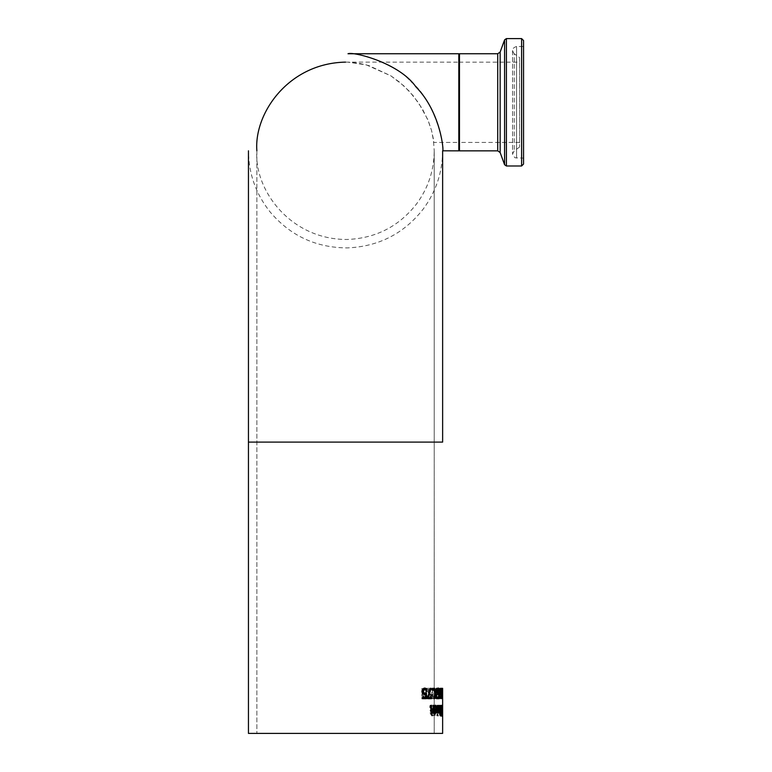 <?xml version="1.0" encoding="UTF-8"?>
<svg xmlns="http://www.w3.org/2000/svg" width="772" height="772" viewBox="0 0 772 772"><rect width="100%" height="100%" fill="white"/><g stroke="black" fill="none" stroke-linecap="round" stroke-linejoin="round"><path stroke-width="0.58" stroke-dasharray="3.86 2.9" d="M426.491 698.67L421.608 698.67L421.608 697.454L424.812 697.454L424.812 694.694L422.39 694.105L421.57 691.606L422.274 689.106L424.581 688.122M424.31 693.584L425.719 693.526M425.999 689.618L425.932 690.149L424.127 689.299M426.491 693.333L425.719 693.333M422.429 698.67L421.608 698.67M422.429 697.454L421.608 697.454M425.594 697.454L424.812 697.454M424.938 694.752L424.146 694.752M425.97 689.599L425.189 689.599M424.938 688.093L424.146 688.093M437.57 705.405L437.097 705.193L435.707 709.207L436.991 713.357L437.714 712.488L437.975 709.121L436.199 709.121L437.087 706.332L437.907 707.268L437.57 705.405L438.245 705.405L437.097 705.193M437.444 711.678L436.962 712.286L436.421 711.668L436.199 710.115L437.579 710.115L437.444 711.678L438.12 711.678L437.647 712.286L436.884 710.115L437.579 710.115M436.884 710.115L436.199 710.115M437.116 711.668L436.421 711.668M438.264 710.115L438.12 711.678M437.647 712.286L436.962 712.286M437.772 705.193L436.392 709.207L437.666 713.357L438.39 712.488L438.65 709.121L436.884 709.121L437.772 706.332L437.087 706.332M436.884 709.121L436.199 709.121M437.772 706.332L438.284 706.679L437.599 706.679M438.284 706.679L438.583 707.268L438.602 705.84L437.927 705.84M438.65 709.121L437.975 709.121M438.39 712.488L437.714 712.488M437.666 713.357L436.991 713.357M430.602 705.984L430.602 707.712L432.33 706.37L433.449 708.098L432.841 709.69L431.008 711.07L430.641 712.942L432.465 715.905L433.932 715.239L433.932 713.589L432.513 714.718L431.413 713.087L434.115 708.32L433.681 706.119L432.388 705.183L429.859 705.984L429.859 707.712L431.606 706.37L432.735 708.098L432.127 709.69L430.274 711.07L429.898 712.942L431.741 715.905L433.217 715.239L433.217 713.589L431.789 714.718L430.68 713.087L433.401 708.32L432.967 706.119L431.664 705.183L429.859 705.984M432.388 705.183L431.664 705.183M430.602 707.712L429.859 707.712M430.651 707.712L429.917 707.712M432.33 706.37L431.606 706.37M431.905 710.153L431.181 710.153M431.008 711.07L430.274 711.07M432.465 715.905L431.741 715.905M432.513 714.718L431.789 714.718M433.883 713.589L433.169 713.589M433.932 713.589L433.217 713.589M433.932 715.239L433.217 715.239M439.596 705.405L438.207 709.207L439.171 713.357L439.886 709.121L438.573 709.121L439.239 706.332L439.837 707.268L439.596 705.405L440.252 705.405L439.249 705.193M439.5 711.678L439.152 712.286L438.747 711.668L438.573 710.115L439.606 710.115L439.818 712.286L439.249 710.115L440.272 710.115L439.606 710.115M439.249 710.115L438.573 710.115M439.422 711.668L438.747 711.668M440.272 710.115L440.165 711.678M439.818 712.286L439.152 712.286M439.915 705.193L438.882 709.207L439.837 713.357L440.358 712.488L440.542 709.121L439.249 709.121L439.905 706.332L439.239 706.332M439.249 709.121L438.573 709.121M439.905 706.332L440.281 706.679L439.615 706.679M440.281 706.679L440.513 705.84L439.857 705.84M440.542 709.121L439.886 709.121M440.358 712.488L439.693 712.488M439.837 713.357L439.171 713.357M434.964 705.212L434.018 707.75L433.632 713.135L434.018 715.374L434.568 715.374L434.568 713.135L435.543 713.135L435.543 712.054L434.568 712.054L434.568 708.349L434.646 706.843L435.543 706.612L434.964 705.212L435.669 705.212L434.723 707.75L434.723 712.054L434.018 712.054M434.723 712.054L433.632 712.054M434.337 712.054L434.337 713.135L433.632 713.135M434.723 713.135L434.723 715.374L434.018 715.374M435.273 715.374L435.273 713.135L434.568 713.135M436.228 713.135L436.228 712.054L435.273 712.054L435.35 706.843L436.228 706.612L436.228 705.434L435.543 705.434M436.228 705.434L435.669 705.212M436.228 706.612L435.543 706.612M436.412 709.121L436.161 706.641L435.514 706.612M435.794 706.351L435.099 706.351M435.35 706.843L434.646 706.843M435.273 712.054L434.568 712.054M436.228 712.054L435.543 712.054M440.407 716.184L440.165 705.367L440.165 716.184L441.073 716.184L441.073 705.367L440.165 705.367M441.073 705.367L440.407 705.367M440.822 705.367L440.822 716.184L440.165 716.184M442.568 705.367L441.96 708.213L442.288 715.943L442.617 705.367L441.922 705.367L441.854 706.853L441.642 705.145L441.362 713.54L441.922 705.367M442.617 705.367L441.97 705.367M442.501 706.853L441.854 706.853M442.288 705.145L441.642 705.145M442.163 711.234L441.516 711.234M442.095 715.19L441.449 715.19M442.288 715.943L441.642 715.943M442.539 707.924L441.893 707.924M442.568 711.697L441.922 711.697M442.51 711.697L441.864 711.697M442.501 708.696L441.854 708.696M442.337 711.215L441.69 711.215M442.317 706.284L442.231 710.732L442.317 706.284L441.671 706.284L441.574 710.732L441.671 706.284M442.231 710.732L441.574 710.732M442.472 707.461L441.825 707.461M442.288 715.065L442.288 711.707L442.288 715.065L441.632 715.065L441.642 711.707L441.632 715.065M442.366 712.546L441.719 712.546M442.288 711.707L441.642 711.707M442.192 712.672L441.536 712.672M441.729 715.943L441.729 705.145L441.729 715.943L442.385 715.943M441.536 713.675L441.729 706.341L442.018 713.675M442.462 714.534L441.922 714.534M442.076 714.534L441.43 714.534M442.385 705.145L441.729 705.145M440.079 706.206L439.413 706.206L440.069 705.367L441.275 705.367M440.281 711.128L439.615 711.128L439.152 708.542L439.413 706.206M440.725 705.367L440.069 705.367M440.619 706.544L440.619 710.365M440.619 711.514L440.619 714.544M440.619 715.712L439.529 715.306L439.615 711.128M441.275 715.721L440.619 715.721M440.773 715.721L440.117 715.721M440.281 711.176L439.615 711.176M440.194 715.306L439.529 715.306M439.924 710.095L440.378 710.365L440.378 706.544L439.673 706.978L439.693 710.095M441.034 710.365L440.378 710.365M441.034 706.544L440.378 706.544M439.972 714.283L440.378 711.514L439.741 711.861L439.731 714.283M441.034 714.544L440.378 714.544M441.034 711.514L440.378 711.514M441.13 716.184L440.957 712.151L441.565 716.184L440.908 716.184M437.57 713.135L436.884 713.135L436.884 705.367L436.884 713.135M437.57 705.367L436.884 705.367M438.004 713.135L437.319 713.135M438.004 705.367L437.319 705.367M438.834 711.977L438.834 713.135L438.477 711.977L437.647 713.096L438.477 710.877L438.477 705.367L438.834 711.62M439.152 705.367L438.477 705.367M439.5 705.367L438.834 705.367M439.5 713.135L438.834 713.135M439.152 710.877L438.477 710.877M439.152 713.135L437.811 713.135M438.332 713.096L437.647 713.096M435.746 713.357L434.115 712.488L433.729 709.835L433.729 709.121L435.919 709.121L434.925 706.332L433.825 707.268L433.796 705.84L434.916 705.193M436.383 710.115L436.064 712.18M434.819 712.488L434.115 712.488M434.443 709.121L433.729 709.121M436.614 709.121L435.919 709.121M434.501 705.84L433.796 705.84M434.501 707.268L433.796 707.268L434.501 707.268M434.588 711.678L435.08 712.286L435.688 711.668L435.919 710.115L434.289 710.115L434.472 711.678M436.373 711.668L435.688 711.668M436.614 710.115L435.919 710.115M436.855 715.789L436.855 714.428L437.348 714.428L436.855 715.789L437.541 715.789M437.541 714.428L436.855 714.428M438.033 714.428L437.348 714.428M438.033 715.789L437.348 715.789M432.079 713.357L431.345 713.357L430.052 710.414L430.052 705.367L430.757 705.367L430.052 705.367M431.49 705.367L430.757 705.367L430.892 711.533M433.237 713.135L432.523 713.135L432.523 712.276M433.845 713.135L432.523 713.135M433.845 705.367L433.131 705.367L433.131 711.35M433.131 712.276L433.131 713.135M433.237 711.176L432.523 711.176L432.523 705.367L433.131 705.367M431.519 712.112L432.523 711.176M433.237 705.367L432.523 705.367M425.826 689.068L423.953 688.132L421.406 688.933L421.406 690.66L423.886 689.319L425.488 691.046L424.619 692.638L421.985 694.018L421.464 695.89L424.069 698.853L426.183 698.187L426.183 696.537L424.137 697.666L422.573 696.035L423.567 694.424L425.073 693.874L426.443 691.268L425.826 689.068L426.598 689.068L423.953 688.132M424.754 688.132L422.226 688.933L422.226 690.66L424.677 689.319L426.269 691.046L425.401 692.638L422.805 694.018L422.284 695.89L424.87 698.853L426.183 698.187M424.87 698.853L424.069 698.853M426.955 698.187L426.955 696.537L426.183 696.537M426.955 696.537L426.115 696.537M426.887 696.537L424.137 697.666M424.928 697.666L423.384 696.035L424.368 694.424L425.854 693.874L427.215 691.268L426.598 689.068M422.805 694.018L421.985 694.018M424.079 693.102L423.278 693.102M424.677 689.319L423.886 689.319M422.303 690.66L421.483 690.66M422.226 690.66L421.406 690.66M422.226 688.933L421.406 688.933M431.577 688.315L427.92 688.315L430.583 695.968L429.579 697.685L428.055 696.788L428.055 698.264L429.637 698.892L431.345 696.045L431.056 693.97L428.711 689.512L431.577 689.512L431.577 688.315L427.148 688.315L427.148 689.782L429.85 695.968L428.827 697.685L427.292 696.788L427.292 698.264L428.894 698.892L430.612 696.045L430.322 693.97L427.958 689.512L430.844 689.512L430.844 688.315M431.577 689.512L430.844 689.512M428.711 689.512L427.958 689.512M427.92 688.315L427.148 688.315M430.303 692.194L429.56 692.194M427.92 689.782L427.148 689.782M431.056 693.97L430.322 693.97M429.637 698.892L428.894 698.892M428.055 698.264L427.292 698.264M429.579 697.685L428.827 697.685M428.711 697.357L427.958 697.357M434.626 689.049L433.43 688.093L432.137 689.049L431.644 698.67L432.32 698.67L432.542 690.12L433.43 689.271L434.279 690.12L434.472 698.67L435.032 698.67L434.626 689.049L435.331 689.049L433.43 688.093M434.144 688.093L432.86 689.049L432.368 692.204L432.368 698.67L433.044 698.67L433.256 690.12L434.144 689.271L433.43 689.271M434.144 689.271L434.983 690.12L435.167 692.175L435.167 698.67L434.472 698.67M435.726 698.67L435.331 689.049M433.044 698.67L432.32 698.67M432.368 698.67L431.644 698.67M436.296 688.933L436.296 690.66L437.483 689.319L438.235 691.046L436.325 695.89L437.57 698.853L438.554 698.187L438.554 696.537L437.608 697.666L436.855 696.035L438.67 691.268L438.39 689.068L437.521 688.132L435.611 688.933L435.611 690.66L436.807 689.319L437.56 691.046L435.64 695.89L436.894 698.853L437.878 698.187L437.878 696.537L436.923 697.666L436.17 696.035L437.994 691.268L437.714 689.068L436.836 688.132L435.611 688.933M437.521 688.132L436.836 688.132M436.296 690.66L435.611 690.66M436.334 690.66L435.649 690.66M437.483 689.319L436.807 689.319M437.193 693.102L436.508 693.102M436.576 694.018L435.89 694.018M437.57 698.853L436.894 698.853M437.608 697.666L436.923 697.666M438.554 698.187L437.878 698.187M440.687 698.67L440.474 688.315L439.741 696.904L438.882 688.315L438.158 698.67L439.104 690.081L439.905 698.67L440.32 689.985L440.687 698.67L441.555 698.67L441.13 688.315L440.407 696.904L439.558 688.315L438.834 698.67L438.158 698.67M439.558 688.315L438.882 688.315M438.834 698.67L436.817 698.67L436.817 697.454L438.187 697.454L438.187 694.694L437.155 694.105L436.798 691.606L437.106 689.106L437.907 688.093L438.679 688.682M439.934 688.315L439.268 688.315L439.635 690.293L439.249 688.315L439.915 688.315M438.564 698.67L439.239 698.67L439.77 690.081L439.104 690.081M440.407 696.904L439.741 696.904M439.77 690.081L440.262 698.67L439.596 698.67M440.841 688.315L440.185 688.315M441.13 688.315L440.474 688.315M440.561 698.67L440.976 689.985L440.32 689.985M441.555 698.67L440.899 698.67M440.976 689.985L441.343 698.67M442.269 698.67L441.613 698.67L442.057 690.081L442.375 698.67L442.51 689.985L442.626 698.67L441.98 698.67L441.902 688.315L441.671 696.904L441.314 688.315L440.957 698.67L441.41 690.081L441.729 698.67L441.864 689.985L441.951 698.67L441.989 688.315L441.314 688.315M442.597 698.67L441.951 698.67L441.989 688.315L441.613 698.67L440.957 698.67M442.51 689.985L441.864 689.985M442.549 688.315L442.317 696.904L441.96 688.315L441.989 698.67L442.636 698.67L442.549 688.315L441.902 688.315M442.375 698.67L441.854 698.67M442.472 688.315L441.729 688.315M442.317 696.904L441.671 696.904M442.057 690.081L441.41 690.081M442.134 688.315L441.478 688.315M441.806 698.67L441.159 698.67M441.989 688.315L442.636 688.315L441.989 688.315M442.636 698.67L441.989 698.67M442.597 693.912L441.989 693.912M442.607 694.047L441.96 694.047M442.636 692.455L441.989 692.455M442.578 693.131L441.98 693.131M441.96 693.478L441.304 693.478L441.304 692.214L441.304 693.478M441.96 692.214L441.304 692.214M442.346 693.478L441.7 693.478M442.346 692.214L441.7 692.214M441.671 689.367L440.725 689.367L440.503 698.699L440.156 688.315L440.812 688.315L440.156 688.315M441.671 696.315L441.015 696.315M441.671 688.315L441.015 688.315M440.812 689.367L440.156 689.367M439.915 690.293L439.249 690.293M440.301 690.293L439.635 690.293M440.301 688.315L439.635 688.315M438.679 689.309L438.679 690.149L437.898 689.299L437.435 689.927L437.27 691.615L437.454 693.102L438.564 693.584M438.564 694.694L438.564 697.454M439.239 693.333L438.564 693.333M437.502 698.67L436.817 698.67M437.502 697.454L436.817 697.454M438.863 697.454L438.187 697.454M438.583 694.752L437.907 694.752M439.017 689.599L438.342 689.599M438.583 688.093L437.907 688.093M433.941 688.315L433.227 688.315L433.932 688.315L434.993 692.445L435.987 688.315L436.518 688.315L435.553 692.445M434.636 688.315L433.932 688.315M436.672 688.315L435.987 688.315M437.203 688.315L436.518 688.315M435.562 694.617L436.489 698.67L435.91 698.67L434.954 694.617L433.893 698.67L433.227 698.67L434.636 693.565L433.227 688.315M437.174 698.67L436.489 698.67M435.34 693.565L434.636 693.565M433.941 698.67L433.227 698.67M434.597 698.67L433.893 698.67M436.605 698.67L435.91 698.67M431.77 690.293L432.494 690.293L431.77 690.293L431.77 688.315L432.494 688.315L431.77 688.315M433.295 688.315L432.581 688.315M433.295 690.293L432.581 690.293M427.659 698.67L426.897 698.67L426.897 697.116L429.579 688.315L430.322 688.315L429.579 688.315M427.659 697.116L426.897 697.116M431.461 698.67L426.897 698.67M431.461 697.454L427.659 697.454M431.133 688.315L430.4 688.315M442.636 733.4L248.449 733.4L442.636 733.4L248.449 733.4L248.449 150.81L248.449 442.105L442.636 442.105L248.449 442.105L442.636 442.105L442.636 150.81C445.695 151.254 435.977 100.939 410.772 81.562C392.707 60.477 355.043 52.564 347.998 53.751M458.819 61.519L458.819 143.081L458.819 61.519L459.475 62.165L459.475 142.434L459.475 62.165L519.546 62.165L519.546 142.434L519.546 62.165M458.819 54.397L458.819 150.202L458.819 54.397M523.551 40.54L523.551 158.096L523.551 46.494L516.564 46.494L516.564 158.096L516.564 46.494C512.299 47.825 511.537 50.267 514.258 53.799L514.258 150.791L514.258 53.799L519.546 57.495L519.546 147.095L519.546 57.495M458.819 53.751L458.819 150.849M345.547 733.4L256.864 733.4L345.547 733.4M458.819 102.3L458.819 62.165L458.819 102.3M256.864 150.81L256.864 733.4L256.864 150.81C253.998 189.951 290.562 239.851 347.332 239.474C375.964 238.258 399.085 226.35 416.697 203.74C428.228 187.982 434.067 170.342 434.221 150.81L434.221 733.4L434.221 442.105L256.864 442.105L434.221 442.105L256.864 442.105L434.221 442.105L434.221 150.81L433.324 138.651L431.5 130.323L427.746 119.554L418.742 103.11L409.237 91.212L399.915 82.44L390.883 75.839L368.775 65.572L358.932 63.265L347.892 62.165L366.353 64.887L390.96 75.888L403.785 85.817L413.223 95.767L422.332 108.794L428.489 121.378L431.567 130.565L433.825 142.434L458.819 142.434M423.201 694.105L422.39 694.105M422.39 691.606L421.57 691.606M423.085 689.106L422.274 689.106M438.65 709.835L437.975 709.835M436.392 709.207L435.707 709.207M433.449 708.098L432.735 708.098M432.841 709.69L432.127 709.69M430.641 712.942L429.898 712.942M433.681 706.119L432.967 706.119M434.115 708.32L433.401 708.32M433.16 710.935L432.445 710.935M432.117 711.475L431.384 711.475M431.413 713.087L430.68 713.087M440.542 709.835L439.886 709.835M438.882 709.207L438.207 709.207M434.723 707.75L434.018 707.75M435.273 708.349L434.568 708.349M441.96 708.213L441.304 708.213M442.028 710.115L441.372 710.115M442.018 713.54L441.362 713.54M442.568 711.022L441.922 711.022M442.452 712.382L441.806 712.382M442.481 713.791L441.825 713.791M442.163 710.018L441.507 710.018M442.115 708.542L441.468 708.542M442.385 713.656L441.738 713.656M442.163 713.608L441.507 713.608M441.96 710.539L441.449 710.539M442.52 713.675L441.873 713.675M442.462 706.554L441.922 706.554M442.076 706.554L441.43 706.554M441.931 710.539L441.285 710.539M439.818 708.542L439.152 708.542M439.943 713.386L439.278 713.386M434.443 709.835L433.729 709.835M435.012 705.405L434.308 705.405M430.795 710.414L430.052 710.414M423.384 696.035L422.573 696.035M424.368 694.424L423.567 694.424M425.854 693.874L425.073 693.874M427.215 691.268L426.443 691.268M422.284 695.89L421.464 695.89M425.401 692.638L424.619 692.638M426.269 691.046L425.488 691.046M429.425 692.272L428.672 692.272M431.345 696.045L430.612 696.045M430.583 695.968L429.85 695.968M430.303 697.27L429.56 697.27M434.983 690.12L434.279 690.12M435.167 692.175L434.472 692.175M435.726 692.204L435.032 692.204M433.256 690.12L432.542 690.12M433.044 692.204L432.32 692.204M432.368 692.204L431.644 692.204M432.86 689.049L432.137 689.049M438.235 691.046L437.56 691.046M437.83 692.638L437.145 692.638M436.325 695.89L435.64 695.89M438.39 689.068L437.714 689.068M438.67 691.268L437.994 691.268M438.042 693.874L437.367 693.874M437.338 694.424L436.653 694.424M436.855 696.035L436.17 696.035M437.84 694.105L437.155 694.105M437.782 689.106L437.106 689.106M459.475 53.751L459.475 150.849M497.718 150.849L497.718 53.751M521.611 165.99L521.611 38.6M506.403 38.6L506.403 165.99M504.579 164.716L504.579 39.874M500.15 52.042L500.15 152.547M519.546 142.434L459.475 142.434L458.819 143.081M519.546 147.095L514.258 150.791L512.55 154.082L512.772 155.384L515.127 157.826L523.551 158.096M512.55 50.508L512.55 154.082L512.55 50.508M345.547 62.127L458.819 62.165M442.636 150.81C442.462 172.272 436.026 191.639 423.326 208.932C403.988 233.636 378.647 246.625 347.294 247.899C315.922 247.764 290.127 235.692 269.91 211.702C255.822 193.849 248.661 173.555 248.449 150.81"/><path stroke-width="1.16" d="M425.594 694.694L423.201 694.105L422.39 691.606L423.085 689.106L424.938 688.093L426.781 688.682L426.781 690.149L424.918 689.299L423.847 689.927L423.452 691.615L423.886 693.102L426.491 693.333L426.491 698.67L422.429 698.67L422.429 697.454L425.594 697.454L425.594 694.694L424.146 694.752M425.719 693.526L425.719 698.67M424.918 689.299L423.037 689.927L422.651 691.615L423.085 693.102L425.102 693.584M424.146 688.093L425.999 688.682L425.999 689.618M423.886 693.102L423.085 693.102M423.847 689.927L423.037 689.927M426.781 688.682L425.999 688.682M442.375 706.341L442.375 714.747L442.095 706.341M442.568 714.534L442.385 715.943L442.076 714.534L441.931 710.539L442.385 705.145L442.462 714.534M439.818 708.542L440.079 706.206L441.275 705.367L441.275 715.721L440.194 715.306L439.818 708.542M440.619 705.376L440.619 706.544M440.619 710.365L440.619 711.514M440.619 714.544L440.619 715.712M440.735 710.365L441.034 706.544L440.165 708.484L440.735 710.365L439.693 710.095M440.822 706.544L439.673 706.978M440.783 714.544L441.034 711.514L440.272 713.193L440.783 714.544L439.731 714.283M440.735 711.514L440.156 711.514M441.738 712.151L441.787 716.184L441.613 712.151M437.57 713.135L438.004 705.367L437.57 713.135M439.152 711.977L438.332 713.096L439.152 710.877L439.152 705.367L439.5 713.135L439.152 711.977L437.811 713.135M435.273 705.251L436.161 706.641M436.412 709.121L436.383 710.115M435.62 706.332L434.501 707.268L434.501 705.84L435.62 705.193L437.097 709.207L435.746 713.357L434.819 712.488L434.443 709.121L436.614 709.121L435.62 706.332L434.26 706.679M436.064 712.18L435.389 713.26M435.775 712.286L436.614 710.115L434.993 710.115L435.775 712.286L434.472 711.678M435.176 711.678L434.588 711.678M434.993 710.115L434.443 710.115M437.541 714.428L438.033 715.789L437.541 714.428M432.252 712.112L433.237 711.176L433.237 705.367L433.845 705.367L433.845 713.135L433.237 713.135L433.237 712.276L432.079 713.357L430.795 710.414L430.795 705.367L431.49 705.367L431.625 711.533L432.252 712.112L430.815 711.137M433.237 712.276L431.345 713.357M433.131 711.35L433.131 712.276M442.636 693.912L442.375 688.315L442.597 693.912M441.96 693.478L442.346 692.214L441.96 693.478M440.812 688.315L441.671 688.315L441.671 689.367L440.812 689.367L440.812 688.315L441.015 689.367M441.381 689.367L441.671 697.261L441.159 697.261M441.671 697.261L441.159 698.699L441.159 689.367M439.915 690.293L440.301 688.315L439.915 690.293M438.564 693.584L438.564 694.694M438.564 697.454L438.564 698.67M437.454 693.102L439.239 693.333L439.239 698.67L437.502 698.67L437.502 697.454L438.863 697.454L438.863 694.694L438.293 694.694M438.863 694.694L437.84 694.105L437.483 691.606L437.782 689.106L438.583 688.093L439.355 688.682L439.355 690.149L438.573 689.299L437.435 689.927M437.907 688.093L438.679 689.309M438.573 689.299L438.139 693.102L437.57 693.102M438.139 693.102L438.65 693.584M438.12 689.927L437.608 689.927M439.355 688.682L438.679 688.682M435.688 692.445L436.672 688.315L437.203 688.315L435.987 693.497L437.174 698.67L436.605 698.67L435.649 694.617L434.597 698.67L433.941 698.67L435.34 693.565L433.941 688.315L434.636 688.315L435.688 692.445L435.051 692.445M435.553 692.445L435.331 693.352M435.987 693.497L435.321 693.497M435.321 693.632L435.562 694.617M435.649 694.617L435.061 694.617M432.581 690.293L432.494 688.315L432.581 690.293M432.494 688.315L433.295 688.315L433.295 690.293L432.494 690.293M427.659 698.67L430.322 688.315L431.133 688.315L428.421 697.454L431.461 697.454L431.461 698.67L427.659 698.67M430.728 697.454L430.728 698.67M430.322 688.315L427.659 697.454L428.421 697.454M442.636 698.67L442.636 733.4L248.449 733.4L248.449 150.81L248.449 442.105L442.636 442.105L442.636 150.81L458.819 150.849L458.819 53.751L347.998 53.751C353.171 51.377 399.51 62.918 415.992 86.956C441.304 112.683 444.054 152.856 442.645 150.849L442.636 150.829M523.551 46.494L523.551 164.05L523.551 40.54L521.611 38.6L506.403 38.6L504.579 39.874L504.579 164.716L500.15 152.547L500.15 52.042L497.718 53.751L459.475 53.751L458.819 54.397M500.15 52.042L504.579 39.874M423.452 691.615L422.651 691.615M437.097 709.207L436.412 709.207M431.49 709.796L430.795 709.796M431.625 711.533L430.892 711.533M497.718 53.751L497.718 150.849L459.475 150.849L459.475 53.751M521.611 38.6L521.611 165.99L523.551 164.05M521.611 165.99L506.403 165.99L506.403 38.6M442.636 688.315L442.636 733.4M459.475 150.849L458.819 150.202M506.403 165.99L504.579 164.716M500.15 152.547L497.718 150.849M345.547 62.127C288.419 63.188 253.94 113.397 256.864 150.81"/></g></svg>
